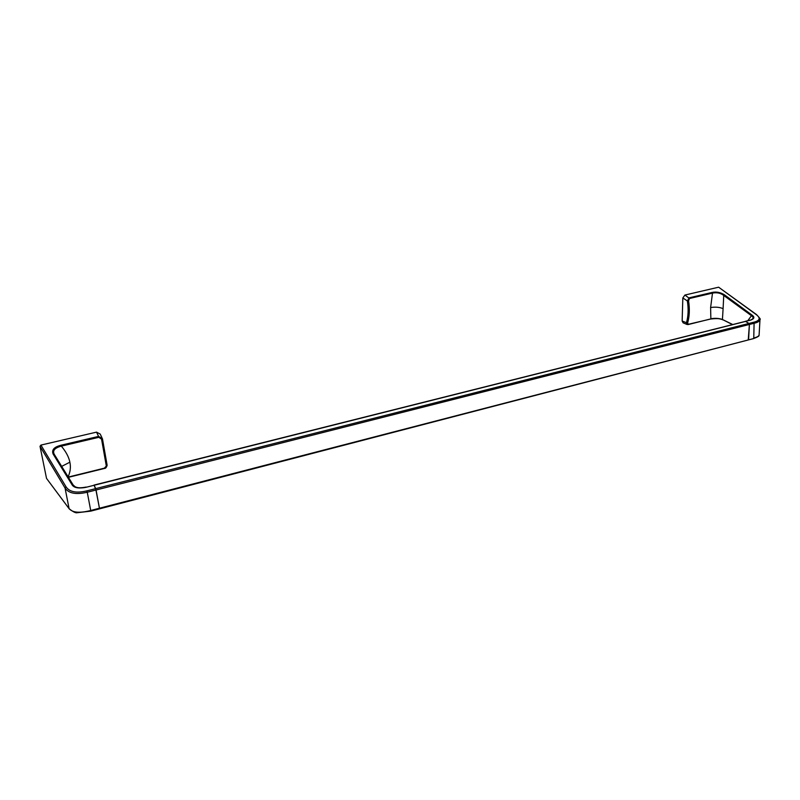 <?xml version="1.0" encoding="UTF-8"?>
<svg xmlns="http://www.w3.org/2000/svg" width="800" height="800" viewBox="0 0 800 800"><rect width="100%" height="100%" fill="white"/><g stroke="black" fill="none" stroke-linecap="round" stroke-linejoin="round"><path stroke-width="1.2" d="M723.1 308.62L722.43 319.51C719.06 318.27 715.2 318.01 710.86 318.74L710.61 307.56C715.24 306.79 719.4 307.14 723.1 308.62L723.75 295.46L751.45 315.71L747.81 320.69M710.34 319.02L688.18 324.56L686.98 324.47L686.43 322.84C688.32 316.29 688.62 308.99 687.35 300.94L689.14 297.83L712.1 292.44C716.34 291.54 720.47 292.35 724.5 294.85L752.16 315.18L751.45 315.71C753.15 316.82 753.49 317.91 752.49 319L752.38 319.09M710.61 307.56L712.5 293.11C716.87 292.25 720.62 293.03 723.75 295.46L724.5 294.85M722.74 319.86L722.69 319.83C721.33 318.54 717.29 318.28 710.57 319.04L688.46 324.26L687.59 323.15C689.53 316.45 689.85 308.99 688.54 300.75L689.54 298.5L712.5 293.11L712.1 292.44M752.16 315.18C754.9 317.2 754.31 318.88 750.37 320.21L752.37 319.1M750.37 320.21L745.37 321.3L748.95 323.45L745.73 321.38L86.14 487.28M99.38 508.77L99.44 508.23L753.39 338.63L748.24 339.97L749.4 324.46L748.61 339.37L747.97 339.94M86.12 487.28C81.88 488.23 78.26 488.09 75.27 486.85L73.16 485.01L54.25 454.31C52.36 450.63 54.71 447.9 61.33 446.13L61.05 445.22C54.15 446.93 51.51 449.86 53.12 454.01L72.08 484.81C73.98 487.91 78.72 488.72 86.29 487.24L94.16 485.26L95.67 488.63L86.88 490.86L87.26 492.23L96.06 490L99.44 508.23L95.67 488.63L754.12 322.14C760.07 320.5 760.73 317.96 756.12 314.51L756.54 314.6C759.75 318.03 760.91 319.6 760 319.31L760 319.31C759.75 321.11 757.94 322.39 754.58 323.15L749.4 324.46L748.95 323.45L749.4 324.46L96.06 490L94.03 485.08L745.15 321.44M732.43 324.56L722.43 319.51L732.68 324.49M722.49 319.63C719.09 318.42 715.18 318.18 710.76 318.92M683.17 322.84L682.15 321.01L682.83 297.95L684.92 295.05L718.63 287.2L756.5 314.57M748.24 339.97L99.47 508.87L99.44 508.23L90.71 510.5L90.66 511.04M75.27 486.85L75.27 486.85C77.31 488.01 80.94 488.08 86.16 487.06L86.29 487.24M72.08 484.81L74.43 486.35M98.87 437.31L98.58 436.41L102.4 438.6L101.57 439.21L98.87 437.31L61.33 446.13C65.72 451.37 68.5 456.42 69.67 461.29L69.87 462.19C70.92 467.15 70.33 472.03 68.1 476.81M61.68 466.38L69.87 462.19M101.57 439.21L106.32 466.02L104.38 468.16L68.26 477.06M102.4 438.6L107.1 465.08L102.48 438.91M54.25 454.31L53.12 454.01M101.96 437.7L100.19 434.05L96.52 432.14L40.92 445.09L40.02 446.32L65.04 488L66.01 486.75L40.92 445.09M87.26 492.23C76.07 494.85 68.67 493.44 65.04 488L69.08 508.54C72.35 512.66 79.56 513.32 90.71 510.5L87.26 492.23M69.36 509.02L46.78 478.73M46.5 478.26L40.02 446.32M689.54 298.5L684.92 295.05M754.12 322.14L753.76 338.03C757.39 337.07 759.18 335.97 759.12 334.73L760 319.31M759.11 334.99C758.52 335.26 761.08 335.83 753.39 338.63L753.12 338.6M683.03 322.78L686.98 324.47L688.46 324.26M682.15 321.01L687.59 323.15M682.83 297.95L687.35 300.94L688.54 300.75M718.63 287.2L756.12 314.51M106.32 466.02L107.12 465.12M96.52 432.14L98.58 436.41L61.05 445.22M66.01 486.75C69.37 491.98 76.33 493.35 86.88 490.86M46.55 478.43L69.13 508.72C73.12 511.89 75.83 513.22 77.26 512.72L90.75 511.14L99.47 508.87M750.01 320.14L745.37 321.3M72.59 484.08L73.48 485.47M68.42 477.32L104.35 468.47C105.52 468.57 106.45 467.51 107.14 465.29"/></g></svg>
